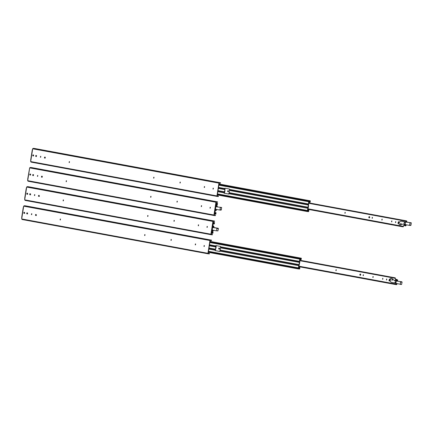 <?xml version="1.0" encoding="UTF-8"?>
<svg xmlns="http://www.w3.org/2000/svg" width="433" height="433" viewBox="0 0 433 433"><rect width="100%" height="100%" fill="white"/><g stroke="black" fill="none" stroke-linecap="round" stroke-linejoin="round"><path stroke-width="0.65" d="M215.504 206.487L215.953 204.279L217.155 204.376L217.247 203.781L216.029 203.678L216.099 203.25L217.539 203.369L217.312 204.825L216.11 204.722L215.867 206.877M215.607 206.503L215.683 207.218L215.396 207.163L215.677 207.201M215.715 207.564L215.683 207.218M215.455 209.226L215.228 210.124L214.941 210.075L215.228 210.124M215.217 210.135L214.584 213.031L215.78 213.133L215.688 213.729L214.476 213.631L214.405 214.059L215.845 214.178L216.072 212.722L214.876 212.625L215.677 209.291M29.888 174.921L30.023 174.05M216.072 212.722L214.892 212.506M215.688 213.729L214.405 213.491M217.155 204.376L215.872 204.138M217.539 203.369L216.035 203.093M176.956 202.103L177.102 201.166L176.989 202.108M177.184 202.124L177.33 201.188M209.994 208.197L210.14 207.261L210.032 208.203M210.221 208.213L210.368 207.283M37.438 176.372L37.584 175.435L37.476 176.377M37.666 176.388L37.812 175.457M201.253 206.584L201.399 205.648L201.285 206.59M201.48 206.606L201.626 205.67M66.13 181.665L66.276 180.729L66.162 181.665M66.357 181.681L66.503 180.745M150.641 197.248L150.787 196.311L150.673 197.253M150.868 197.269L151.014 196.333M214.102 215.526L28.058 181.21L214.113 215.531L213.934 215.022L214.113 215.531L215.39 215.634L215.461 215.201L214.162 215.039L216.164 202.254L217.48 202.308L217.545 201.875L216.267 201.767L215.937 202.233L213.934 215.022L27.891 180.707L28.069 181.216L27.647 180.664L27.75 178.894M32.854 174.564L33.557 174.694L33.411 175.63L32.708 175.5L32.821 174.559M33.449 175.63L32.935 175.517L33.081 174.58M29.947 174.028L30.651 174.158L30.505 175.089L29.801 174.959L29.915 174.023M30.537 175.094L30.029 174.981L30.175 174.044M42.315 176.307L42.169 177.243L41.465 177.113L41.611 176.177L42.315 176.307M42.207 177.249L41.692 177.129L41.839 176.199M217.545 201.875L31.501 167.56L30.229 167.457L29.65 167.874L27.739 178.861M215.937 202.233L29.65 167.874M215.461 215.201L214.173 214.968M215.986 210.508L216.348 210.205M216.906 206.644L216.987 205.946L216.468 205.902M217.193 206.016L217.095 206.66M216.608 209.778L216.175 210.519M217.052 205.583L216.007 205.394L217.041 205.583L216.105 205.507L216.045 205.864L216.987 205.946M215.775 206.72L221.577 207.467L221.366 209.832L219.634 210.021L215.531 209.263L215.775 206.72L221.577 207.467M221.701 207.672L220.332 207.559L219.996 209.718L221.366 209.832L221.003 210.135M216.711 209.48L216.354 210.157M215.888 210.487L215.288 210.557M215.818 209.318L215.201 209.853M215.25 210.557L216.527 209.448M219.996 209.718L219.634 210.021L219.996 209.718M308.404 203.965L308.025 207.586L229.014 193.026L228.673 194.065L224.083 193.215L224.927 189.611L224.868 188.182L229.463 189.032L229.403 189.394L308.404 203.965L308.751 201.74L309.952 201.838L310.044 201.242L308.832 201.139L308.897 200.712L310.337 200.831L310.109 202.287L308.913 202.184L308.626 203.986L308.393 207.272L307.674 210.086L308.87 210.184L307.69 209.967M228.9 194.081L224.305 193.232L224.803 191.851L225.095 188.198M308.48 204.674L229.474 190.092L308.475 204.663M229.014 193.026L308.025 207.586L307.381 210.492L308.577 210.595L308.485 211.19L307.273 211.093L307.203 211.52L308.642 211.64L308.87 210.184M308.751 201.74L218.844 185.156M307.203 211.52L217.312 194.937M217.377 194.509L307.273 211.093M308.485 211.19L217.398 194.39M307.381 210.492L217.469 193.908M308.518 205.026L229.517 190.455L229.171 192.68L308.166 207.25M229.403 189.394L229.474 190.092M309.952 201.838L218.86 185.037M308.832 201.139L218.936 184.561M219.001 184.133L308.897 200.712M310.337 200.831L219.028 183.987M229.025 193.015L229.171 192.68M229.517 190.455L229.485 190.103M224.435 192.171L217.929 190.985L224.435 192.171M179.949 183.002L180.096 182.066L179.982 183.007M180.177 183.018L180.323 182.082M212.987 189.097L213.133 188.16L213.02 189.097M213.215 189.113L213.361 188.176M40.431 157.266L40.578 156.335L40.464 157.271M40.659 157.287L40.805 156.351M204.246 187.484L204.392 186.547L204.279 187.489M204.473 187.5L204.62 186.563M69.123 162.559L69.269 161.623L69.156 162.564M69.35 162.581L69.496 161.644M153.628 178.147L153.78 177.211L153.666 178.152M153.856 178.163L154.002 177.227M31.062 162.11L217.106 196.425L216.928 195.922L217.106 196.425L218.384 196.533L218.449 196.1L217.155 195.938L219.158 183.148L220.467 183.202L220.538 182.769L219.26 182.666L218.93 183.132L216.928 195.922L30.884 161.606L31.062 162.11L30.635 161.558L30.738 159.793M35.847 155.458L36.551 155.588L36.404 156.524L35.701 156.394L35.815 155.458M36.437 156.529L35.928 156.416L36.074 155.479M32.94 154.922L33.644 155.052L33.498 155.988L32.794 155.858L32.903 154.917M33.53 155.994L33.016 155.88L33.168 154.944M45.308 157.206L45.162 158.142L44.458 158.013L44.604 157.076L45.308 157.206M45.194 158.142L44.686 158.029L44.832 157.092M220.538 182.769L34.494 148.459L33.217 148.351L32.637 148.768L32.199 150.462M218.93 183.132L32.637 148.768M218.449 196.1L217.166 195.862M33.428 155.014L33.281 155.929M345.231 212.338L345.085 213.274M344.895 213.258L345.041 212.322L345.117 213.28M369.549 216.646C368.84 216.955 368.77 217.377 369.354 217.923M369.165 217.907C368.58 217.366 368.651 216.938 369.36 216.63C369.944 217.177 369.874 217.604 369.165 217.907L369.398 217.929M382.171 219.152L382.025 220.088M381.836 220.072L381.982 219.136L382.058 220.088M372.45 217.361L372.304 218.292M372.115 218.275L372.261 217.344L372.337 218.297M395.784 221.664L395.632 222.594M395.448 222.578L395.594 221.647L395.67 222.6M401.147 223.412L401.007 224.31M401.018 224.267L401.082 223.444M405.412 223.921L405.272 224.819M405.45 224.64L405.082 224.803L405.223 223.904M391.892 220.944L391.746 221.88M391.556 221.864L391.703 220.927L391.778 221.885M398.263 223.709L397.938 223.168L398.555 221.62L398.912 222.167L398.295 223.715M227.823 190.704L228.478 190.823L228.332 191.759L227.677 191.635L227.785 190.699M228.37 191.765L227.866 191.651L228.012 190.715M307.874 208.793L403.34 226.399L403.459 225.615L404.141 225.555M405.634 225.831L405.997 225.528M406.549 221.972L406.63 221.268L406.116 221.225M398.647 221.642L398.127 223.184L398.452 223.726M406.841 221.339L406.739 221.988M406.251 225.1L405.824 225.847M403.648 225.631L403.242 226.811L402.306 226.735L402.365 226.372L403.34 226.399M406.701 220.911L308.805 202.855L406.69 220.906L405.753 220.83L405.694 221.187L406.63 221.268M402.306 226.735L307.798 209.301M307.852 208.944L402.365 226.372M308.794 202.947L405.753 220.83M405.694 221.187L308.734 203.304M400.801 223.266L400.622 224.397L400.947 223.271M405.467 224.64L404.844 225.176L404.606 224.532M405.591 221.891L411.226 222.789L411.014 225.155L409.277 225.344L405.18 224.592L405.423 222.042L411.226 222.789M411.35 223L409.981 222.887L409.64 225.041L411.014 225.155L410.652 225.458M406.36 224.808L406.002 225.479M405.537 225.815L404.931 225.88M404.417 224.516L404.298 222.178L405.521 222.405M405.429 222.015L401.12 221.225C400.13 221.166 399.497 221.696 399.215 222.816L399.226 224.759L400.79 224.895L403.507 223.861L404.839 225.88L406.17 224.77M400.254 224.949L400.98 224.911M409.64 225.041L409.277 225.344L409.64 225.041M406.971 222.005L405.423 222.042M212.5 225.669L212.949 223.46L214.151 223.558L214.243 222.957L213.025 222.86L213.096 222.432L214.535 222.551L214.308 224.002L213.106 223.904L212.841 227.379M212.603 225.685L212.679 226.394L212.392 226.34M212.614 227.379L212.679 226.394M212.294 229.669L211.872 231.801L213.068 231.904L212.841 233.355L211.401 233.235L211.472 232.808L212.684 232.911L212.776 232.31L211.58 232.212L212.365 228.97M26.884 194.103L27.019 193.232M213.068 231.904L211.889 231.687M212.684 232.911L211.401 232.673M214.151 223.558L212.868 223.32M214.535 222.551L213.031 222.27M174.098 220.348L173.952 221.285L174.066 220.343M207.136 226.443L206.99 227.379L207.104 226.437M34.58 194.617L34.434 195.554L34.548 194.612M198.395 224.83L198.249 225.766L198.363 224.824M63.272 199.905L63.126 200.842L63.24 199.905M147.783 215.493L147.637 216.43L147.75 215.493M212.933 221.415L26.646 187.056L27.225 186.634L28.497 186.742L214.541 221.052L213.269 220.949L212.933 221.415L210.931 234.204L211.109 234.708L212.386 234.816L212.457 234.383L211.18 234.28M26.207 188.745L26.646 187.056M24.746 198.076L24.692 199.851L210.931 234.204L211.109 234.708L25.071 200.392L24.887 199.889L25.071 200.392L211.098 234.708M174.326 220.37L174.18 221.301M207.364 226.459L207.218 227.395M34.808 194.634L34.662 195.57M30.077 193.762L29.931 194.698L30.635 194.828L29.704 194.677L29.85 193.746L30.559 193.876L30.445 194.812M27.171 193.226L27.025 194.163L27.728 194.293L26.797 194.141L26.943 193.205L27.647 193.334L27.533 194.276M38.835 195.375L38.689 196.311L39.392 196.441L38.461 196.295L38.607 195.359L39.311 195.489L39.203 196.43M198.623 224.851L198.476 225.782M63.499 199.927L63.353 200.863M148.01 215.515L147.864 216.451M214.541 221.052L214.476 221.485L213.16 221.431L211.158 234.221M212.457 234.383L211.169 234.145M212.073 230.513L213.139 230.708L213.209 230.232M213.426 226.048L213.794 226.502L213.236 226.031M213.983 226.519L213.907 226.995M213.399 230.269L213.041 231.119L212.105 231.038L212.159 230.681L213.139 230.708M212.982 227.39L212.598 226.454M212.82 225.772L213.453 226.069M213.788 226.546L213.902 227.466M212.684 227.363L218.167 228.234L218.416 228.651L217.896 230.957L216.711 230.697L216.798 228.121L212.522 227.504L212.278 230.064L216.543 230.849M213.713 227.449L212.82 225.799M214.07 227.477L212.522 227.509M209.404 245.435L215.899 246.631L215.883 245.571L220.478 246.415L220.419 246.783L299.42 261.353L299.766 259.123L300.962 259.226L301.059 258.625L299.842 258.528L299.912 258.1L301.352 258.22L301.124 259.67L299.923 259.573L299.755 262.43L298.689 267.47L299.885 267.572L298.705 267.35M219.915 251.47L215.32 250.62L216.164 247.016L216.11 245.587M299.42 261.353L299.495 262.062L220.489 247.481L299.49 262.052M299.885 267.572L299.658 269.023L298.218 268.904L298.283 268.476L299.501 268.579L299.593 267.978L298.397 267.881L299.495 262.062M299.766 259.123L209.853 242.54M298.218 268.904L208.322 252.325M208.392 251.898L298.283 268.476M299.501 268.579L208.408 251.779M298.397 267.881L208.484 251.297M299.03 264.985L220.029 250.415L219.688 251.449L215.098 250.604L215.439 249.565L208.944 248.369M299.528 262.414L220.532 247.844L220.181 250.068L299.181 264.639M220.419 246.783L220.489 247.481M300.962 259.226L209.875 242.426M299.842 258.528L209.951 241.944M210.016 241.517L299.912 258.1M301.352 258.22L210.037 241.376M220.029 250.415L220.181 250.068M220.532 247.844L220.494 247.492M215.899 246.631L215.439 249.565M171.111 239.454L170.965 240.385L171.073 239.449M204.149 245.543L204.003 246.48L204.111 245.543M31.593 213.718L31.447 214.654L31.555 213.713M195.407 243.936L195.256 244.867L195.37 243.931M60.279 219.011L60.133 219.948L60.247 219.006M144.79 234.599L144.644 235.536L144.757 234.594M209.945 240.515L23.653 206.157L24.232 205.74L25.509 205.843L211.553 240.158L210.276 240.05L209.945 240.515L207.943 253.305L208.121 253.814L209.393 253.917L209.464 253.484L208.186 253.381M23.214 207.845L23.653 206.157M21.753 217.177L21.699 218.957L207.943 253.305L208.121 253.814L22.061 219.499M171.333 239.471L171.187 240.407M204.376 245.565L204.23 246.501M31.82 213.74L31.674 214.671M27.09 212.863L26.943 213.799L27.647 213.929L26.716 213.783L26.862 212.847L27.566 212.976L27.452 213.918M24.178 212.327L24.032 213.263L24.735 213.393L23.804 213.247L23.95 212.311L24.654 212.441L24.546 213.377M35.847 214.481L35.701 215.417L36.404 215.547L35.474 215.396L35.62 214.459L36.323 214.589L36.21 215.531M195.629 243.952L195.483 244.889M60.506 219.028L60.36 219.964M145.017 234.616L144.871 235.552M211.553 240.158L211.483 240.591L210.173 240.537L208.17 253.327M22.078 219.499L21.899 218.99L22.078 219.499L208.121 253.814M24.443 212.403L24.297 213.312M209.464 253.484L208.181 253.251M336.051 269.71L335.905 270.641L336.208 269.721M360.375 274.019C360.954 274.565 360.889 274.987 360.175 275.296C359.596 274.749 359.661 274.327 360.375 274.019L360.516 274.029M372.997 276.519L372.851 277.456L373.149 276.535M363.276 274.728L363.125 275.664L363.428 274.739M386.604 279.031L386.458 279.967L386.761 279.041M392.255 280.216L392.325 279.393M396.238 281.288L396.379 280.389L396.688 280.714M382.718 278.316L382.572 279.247L382.869 278.327M389.608 278.976L389.933 279.518L389.316 281.066L388.953 280.519L389.576 278.971M388.953 280.519L389.797 278.993M219.379 249.148L218.687 249.024L218.833 248.087L219.493 248.212L219.536 249.159L218.876 249.04L219.022 248.104M298.889 266.176L396.801 284.237L396.877 283.767M397.093 279.577L397.651 280.048L396.904 279.561M395.773 279.355L395.096 279.041L395.199 278.202L394.68 278.159M336.241 269.721L336.095 270.657M360.565 274.035C359.85 274.338 359.785 274.766 360.364 275.312M373.186 276.535L373.04 277.472M363.46 274.744L363.314 275.68M386.793 279.047L386.647 279.983M392.385 279.355L392.244 280.254M396.568 280.405L396.428 281.304M389.143 280.535L389.413 281.06M382.907 278.332L382.761 279.263M395.405 278.273L395.286 279.058L395.811 279.339M397.651 280.048L397.575 280.524M397.061 283.799L396.709 284.649L395.767 284.573L395.827 284.21L396.801 284.237M395.264 277.845L299.82 260.238L395.253 277.84L394.317 277.764L394.257 278.127L395.199 278.202M395.767 284.573L298.808 266.685M298.867 266.327L395.827 284.21M299.804 260.33L394.317 277.764M394.257 278.127L299.75 260.693M391.86 280.34L392.038 279.209L392.092 280.362M396.65 280.92L396.265 279.983L395.654 280.454L395.118 282.397M396.352 279.296L397.121 279.599M397.451 280.075L397.564 280.995M396.184 281.039L401.835 281.764L402.084 282.181L401.564 284.492L400.373 284.227L400.46 281.65L396.363 280.898L395.816 283.382L401.575 284.492M396.054 282.846L394.928 282.381M397.375 280.979L396.255 279.285L394.598 280.746L392.352 278.798L390.831 278.365L390.23 280.2C390.155 281.358 390.593 282.083 391.54 282.381L395.849 283.177M394.912 280.438L394.598 280.746M391.021 278.381L390.469 278.668M214.995 209.724L215.369 209.789M215.645 207.553L215.342 207.494M29.698 167.885L27.696 180.669M216.267 201.767L30.229 167.457M218.492 187.386L224.814 188.55M307.728 208.268L228.732 193.697M224.137 192.847L217.821 191.684M218.389 188.046L224.884 189.248L218.389 188.057M217.988 190.617L224.575 191.835M224.927 189.611L218.335 188.393M32.686 148.779L30.683 161.569M219.26 182.666L33.217 148.351M307.868 208.847L403.302 226.448M212.213 229.317L211.937 229.268M211.991 228.9L212.294 228.96M212.711 226.746L212.343 226.675M212.392 226.329L212.673 226.383M212.224 229.306L211.937 229.252M24.692 199.851L26.694 187.061M27.225 186.634L213.269 220.949M212.067 230.567L213.101 230.757M218.416 228.651L217.047 228.537M218.167 228.234L216.798 228.121M209.507 244.769L215.829 245.933M298.743 265.651L219.748 251.08M215.152 250.236L208.836 249.067M299.035 264.974L220.04 250.404M209.399 245.446L215.905 246.642M215.445 249.554L208.944 248.358M208.998 248.006L215.591 249.219M215.937 246.994L209.35 245.782M21.699 218.957L23.701 206.168M24.232 205.74L210.276 240.05M298.878 266.235L396.763 284.286M401.564 284.492L400.189 284.378M402.084 282.181L400.709 282.067M401.835 281.764L400.46 281.65M219.655 210.027L221.03 210.14M215.943 206.568L217.312 206.682M217.095 196.425L31.052 162.11M32.183 150.478L30.727 159.761M409.304 225.349L410.673 225.463M26.186 188.761L24.735 198.043M23.198 207.867L21.742 217.144M396.352 280.893L397.721 281.006"/></g></svg>

